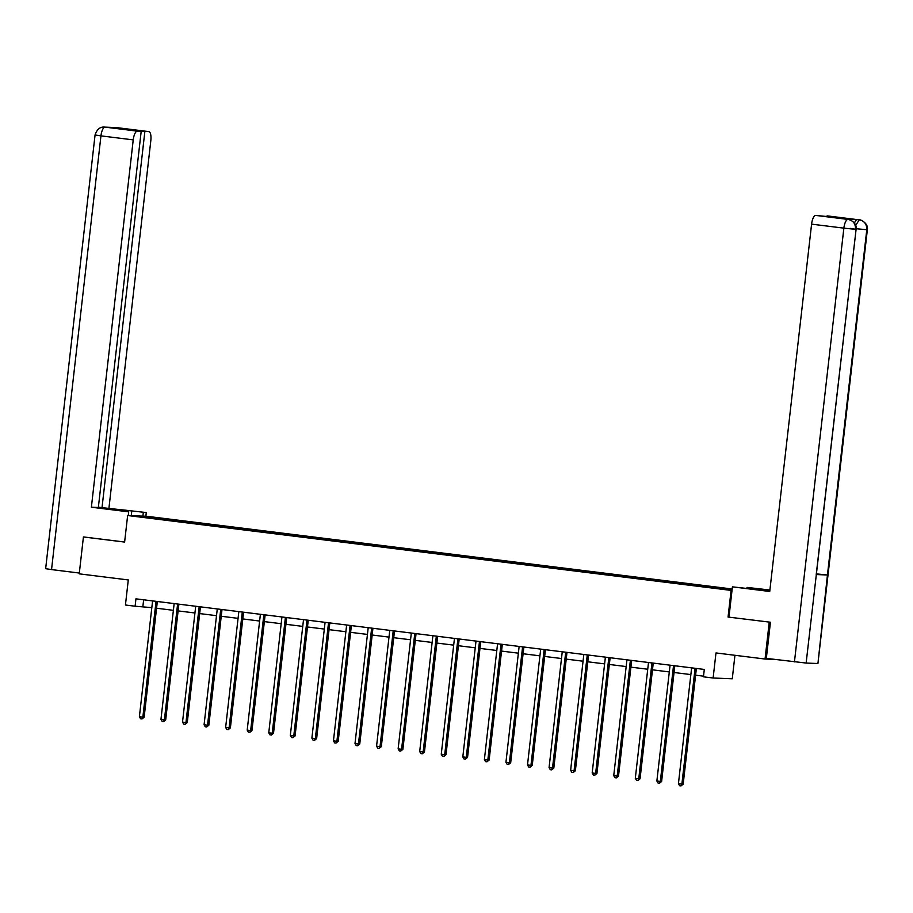 <?xml version="1.0" encoding="UTF-8"?>
<svg xmlns="http://www.w3.org/2000/svg" width="913" height="913" viewBox="0 0 913 913"><rect width="100%" height="100%" fill="white"/><g stroke="black" fill="none" stroke-linecap="round" stroke-linejoin="round"><path stroke-width="1.37" d="M732.18 588.999L146.788 516.279L127.637 515.525L732.009 590.517M734.942 655.294L732.272 678.781L713.121 678.017L703.455 676.818L704.288 669.434L135.946 598.837L135.113 606.221L151.82 607.636M84.201 536.992L83.425 536.958L79.226 573.843L128.288 579.938L125.435 605.011L135.113 606.221M774.692 659.414L765.048 659.038L715.986 652.932L713.121 678.017M850.208 228.398L856.097 229.311L806.133 663.055L766.327 658.376L770.446 622.232L728.06 617.04L770.024 622.187M769.248 622.152L765.048 659.038M161.373 519.394L732.043 590.129M161.339 519.235L137.84 516.313L145.703 516.621L171.085 519.623L170.993 520.433M732.123 589.467L171.085 519.623M177.499 520.57L177.202 521.197M190.76 522.225L190.44 522.909M199.057 523.252L198.76 523.879M212.33 524.907L211.999 525.591M220.615 525.934L220.318 526.561M233.888 527.577L233.557 528.262M242.185 528.604L241.888 529.232M255.446 530.259L255.126 530.944M263.743 531.286L263.446 531.914M277.004 532.941L276.685 533.626M285.301 533.968L285.004 534.596M298.574 535.611L298.243 536.296M306.859 536.65L306.563 537.266M320.132 538.293L319.812 538.978M328.429 539.321L328.132 539.948M341.69 540.975L341.371 541.66M349.987 542.002L349.69 542.63M363.26 543.646L362.929 544.342M371.545 544.684L371.249 545.312M384.818 546.328L384.499 547.013M393.115 547.355L392.818 547.983M406.376 549.01L406.057 549.694M414.673 550.037L414.376 550.665M427.935 551.68L427.615 552.376M436.231 552.719L435.935 553.346M449.504 554.362L449.173 555.047M457.79 555.389L457.504 556.017M471.062 557.044L470.743 557.729M479.359 558.071L479.063 558.699M492.621 559.715L492.301 560.411M500.917 560.753L500.621 561.381M514.19 562.397L513.859 563.081M522.476 563.424L522.179 564.051M535.748 565.079L535.429 565.763M544.045 566.106L543.749 566.733M557.307 567.749L556.987 568.445M565.604 568.788L565.307 569.415M578.876 570.431L578.545 571.116M587.162 571.458L586.865 572.086M600.434 573.113L600.103 573.798M608.72 574.14L608.435 574.768M621.993 575.795L621.673 576.48M630.29 576.822L629.993 577.45M643.551 578.465L643.231 579.15M651.848 579.504L651.551 580.12M665.12 581.147L664.79 581.832M673.406 582.174L673.109 582.802M686.679 583.829L686.359 584.514M694.976 584.856L694.679 585.484M708.237 586.5L707.917 587.185M716.534 587.538L716.237 588.155M728.06 617.04L731.085 590.483M83.425 536.958L124.613 542.071L127.637 515.525M156.557 608.229L173.379 610.318M178.115 610.9L194.948 612.988M199.685 613.582L216.507 615.67M221.243 616.264L238.065 618.352M242.801 618.934L259.634 621.034M264.371 621.616L281.193 623.705M285.929 624.298L302.751 626.386M307.487 626.969L324.309 629.068M329.045 629.65L345.879 631.739M350.615 632.332L367.437 634.421M372.173 635.014L388.995 637.103M393.731 637.685L410.565 639.773M415.301 640.367L432.123 642.455M436.859 643.049L453.681 645.137M458.417 645.719L475.239 647.808M479.976 648.401L496.809 650.49M501.545 651.083L518.367 653.172M523.103 653.754L539.925 655.842M544.662 656.436L561.495 658.524M566.231 659.118L583.053 661.206M587.789 661.788L604.611 663.888M609.348 664.47L626.181 666.558M630.917 667.152L647.739 669.24M652.475 669.822L669.297 671.922M674.034 672.504L690.856 674.593M695.592 675.186L703.524 676.168M145.703 516.621L146 517.329M169.202 519.543L168.882 520.227M143.638 599.795L142.873 606.529M710.131 586.58L710.04 587.39M688.562 583.898L688.47 584.708M667.004 581.227L666.912 582.038M645.445 578.545L645.354 579.356M623.887 575.863L623.784 576.674M602.318 573.181L602.226 574.003M580.759 570.511L580.668 571.321M559.201 567.829L559.11 568.639M537.631 565.147L537.54 565.969M516.073 562.476L515.982 563.287M494.515 559.795L494.424 560.605M472.957 557.113L472.854 557.923M451.387 554.442L451.296 555.252M429.829 551.76L429.738 552.57M408.271 549.078L408.179 549.888M386.701 546.408L386.61 547.218M365.143 543.726L365.052 544.536M343.585 541.044L343.493 541.854M322.015 538.373L321.924 539.184M300.457 535.691L300.366 536.502M278.899 533.009L278.807 533.82M257.34 530.327L257.249 531.149M235.771 527.657L235.68 528.467M214.213 524.975L214.121 525.785M192.654 522.293L192.563 523.115M695.147 668.305A1.484 1.392 -87.7 0 0 695.033 668.75L681.885 784.119L678.427 783.685L691.575 668.316A1.484 1.392 -87.7 0 0 691.563 667.86M696.402 668.453A1.484 1.392 -87.7 0 0 696.322 668.807L683.175 784.164L681.885 784.119L681.018 785.922L679.637 785.751L678.427 783.685M683.175 784.164L681.018 785.922M728.973 617.085L732.42 586.842L769.796 591.031M769.876 590.277L747.039 587.424L769.91 590.015M732.42 586.842L769.739 591.476L811.589 224.142A8.913 3.093 -82.9 0 1 815.708 215.411L841.067 217.933L827.087 215.867A8.913 3.093 -82.9 0 1 827.178 215.879A8.913 3.093 -82.9 0 1 827.269 215.89M746.925 588.394L747.039 587.424M859.601 219.919A8.913 3.093 97.1 0 0 859.453 219.885C857.558 218.641 868.822 222.007 867.35 229.756L817.934 663.477L827.44 574.985L816.838 573.935M806.133 663.055L817.363 663.5M848.348 219.462L848.2 219.44C846.34 218.196 857.581 221.585 856.097 229.311L816.222 574.539L827.44 574.985L866.779 229.779C866.916 224.347 864.485 221.06 859.487 219.896L827.087 215.867M854.477 223.092A8.913 3.093 -82.9 0 1 857.364 219.645L846.237 219.2A8.913 3.093 -82.9 0 1 846.328 219.2A8.913 3.093 -82.9 0 1 846.419 219.223M794.447 661.868L843.863 228.147L855.549 229.334C855.675 223.902 853.244 220.604 848.245 219.451L848.109 219.428M123.575 510.96L123.689 509.99L101.263 507.868L128.699 511.851L91.38 507.217L133.23 139.883L100.955 135.866L51.539 569.586L79.317 573.033M123.689 509.99L146.285 512.547L102.016 507.639L144.87 131.449L148.728 131.598L116.453 127.592L104.949 127.124L137.349 131.152A8.913 3.093 97.1 0 0 133.23 139.883M98.376 507.183L102.016 507.639M127.01 129.543L141.195 131.301L98.342 507.491L91.38 507.217M131.255 515.662L131.677 511.965M128.277 515.548L128.699 511.851M145.863 516.244L146.285 512.547M142.896 516.13L143.318 512.433M108.967 507.913L150.828 140.579A8.913 3.093 97.1 0 0 148.819 131.609A8.913 3.093 97.1 0 0 148.728 131.598M51.539 569.586L45.65 568.685L95.066 134.964L100.955 135.866A8.913 3.093 -82.9 0 1 105.075 127.135M141.195 131.301L137.349 131.152M127.044 129.235L144.87 131.449M83.791 536.97L124.625 542.014M115.723 127.717L116.328 127.592M115.278 127.5L116.179 127.569M95.066 134.964C96.926 129.429 99.985 126.793 104.219 127.067L104.938 127.112M673.589 665.623A1.484 1.392 -87.7 0 0 673.474 666.068L660.327 781.437L656.869 781.003L670.016 665.645A1.484 1.392 -87.7 0 0 669.994 665.178M674.844 665.782A1.484 1.392 -87.7 0 0 674.764 666.125L661.617 781.482L660.327 781.437L659.46 783.24L658.079 783.069L656.869 781.003M661.617 781.482L659.46 783.24M652.03 662.941A1.484 1.392 -87.7 0 0 651.905 663.397L638.758 778.755L635.311 778.333L648.447 662.964A1.484 1.392 -87.7 0 0 648.435 662.496M653.274 663.1A1.484 1.392 -87.7 0 0 653.206 663.443L640.059 778.812L638.758 778.755L637.902 780.558L636.509 780.387L635.311 778.333M640.059 778.812L637.902 780.558M630.461 660.27A1.484 1.392 -87.7 0 0 630.347 660.715L617.199 776.073L613.741 775.651L626.889 660.282A1.484 1.392 -87.7 0 0 626.877 659.825M631.716 660.419A1.484 1.392 -87.7 0 0 631.636 660.761L618.5 776.13L617.199 776.073L616.332 777.887L614.951 777.716L613.741 775.651M618.5 776.13L616.332 777.887M608.903 657.588A1.484 1.392 -87.7 0 0 608.788 658.033L595.641 773.402L592.183 772.969L605.33 657.611A1.484 1.392 -87.7 0 0 605.308 657.143M610.158 657.748A1.484 1.392 -87.7 0 0 610.078 658.09L596.931 773.448L595.641 773.402L594.774 775.205L593.393 775.034L592.183 772.969M596.931 773.448L594.774 775.205M587.344 654.906A1.484 1.392 -87.7 0 0 587.219 655.363L574.083 770.72L570.625 770.287L583.772 654.929A1.484 1.392 -87.7 0 0 583.749 654.461M588.6 655.066A1.484 1.392 -87.7 0 0 588.52 655.408L575.373 770.777L574.083 770.72L573.216 772.524L571.835 772.352L570.625 770.287M575.373 770.777L573.216 772.524M565.775 652.236A1.484 1.392 -87.7 0 0 565.661 652.681L552.513 768.038L549.067 767.616L562.203 652.247A1.484 1.392 -87.7 0 0 562.191 651.791M567.03 652.384A1.484 1.392 -87.7 0 0 566.95 652.727L553.814 768.095L552.513 768.038L551.646 769.853L550.265 769.67L549.067 767.616M553.814 768.095L551.646 769.853M544.216 649.554A1.484 1.392 -87.7 0 0 544.102 649.999L530.955 765.368L527.497 764.934L540.644 649.577A1.484 1.392 -87.7 0 0 540.633 649.109M545.472 649.714A1.484 1.392 -87.7 0 0 545.392 650.056L532.245 765.414L530.955 765.368L530.088 767.171L528.707 767L527.497 764.934M532.245 765.414L530.088 767.171M522.658 646.872A1.484 1.392 -87.7 0 0 522.533 647.328L509.397 762.686L505.939 762.252L519.086 646.895A1.484 1.392 -87.7 0 0 519.063 646.427M523.914 647.032A1.484 1.392 -87.7 0 0 523.834 647.374L510.687 762.743L509.397 762.686L508.53 764.489L507.149 764.318L505.939 762.252M510.687 762.743L508.53 764.489M501.1 644.201A1.484 1.392 -87.7 0 0 500.975 644.646L487.827 760.004L484.381 759.582L497.517 644.213A1.484 1.392 -87.7 0 0 497.505 643.756M502.344 644.35A1.484 1.392 -87.7 0 0 502.276 644.692L489.128 760.061L487.827 760.004L486.96 761.807L485.579 761.636L484.381 759.582M489.128 760.061L486.96 761.807M479.53 641.519A1.484 1.392 -87.7 0 0 479.416 641.965L466.269 757.334L462.811 756.9L475.958 641.542A1.484 1.392 -87.7 0 0 475.947 641.074M480.786 641.679A1.484 1.392 -87.7 0 0 480.706 642.022L467.559 757.379L466.269 757.334L465.402 759.137L464.021 758.965L462.811 756.9M467.559 757.379L465.402 759.137M457.972 638.838A1.484 1.392 -87.7 0 0 457.858 639.283L444.711 754.652L441.253 754.218L454.4 638.86A1.484 1.392 -87.7 0 0 454.377 638.392M459.228 638.997A1.484 1.392 -87.7 0 0 459.148 639.34L446.001 754.697L444.711 754.652L443.844 756.455L442.463 756.284L441.253 754.218M446.001 754.697L443.844 756.455M436.414 636.167A1.484 1.392 -87.7 0 0 436.288 636.612L423.153 751.97L419.695 751.547L432.842 636.178A1.484 1.392 -87.7 0 0 432.819 635.722M437.669 636.315A1.484 1.392 -87.7 0 0 437.589 636.658L424.442 752.027L423.153 751.97L422.285 753.773L420.893 753.602L419.695 751.547M424.442 752.027L422.285 753.773M414.844 633.485A1.484 1.392 -87.7 0 0 414.73 633.93L401.583 749.299L398.136 748.865L411.272 633.496A1.484 1.392 -87.7 0 0 411.261 633.04M416.1 633.645A1.484 1.392 -87.7 0 0 416.02 633.987L402.884 749.345L401.583 749.299L400.716 751.102L399.335 750.931L398.136 748.865M402.884 749.345L400.716 751.102M393.286 630.803A1.484 1.392 -87.7 0 0 393.172 631.248L380.025 746.617L376.567 746.183L389.714 630.826A1.484 1.392 -87.7 0 0 389.703 630.358M394.542 630.963A1.484 1.392 -87.7 0 0 394.462 631.305L381.314 746.663L380.025 746.617L379.157 748.42L377.777 748.249L376.567 746.183M381.314 746.663L379.157 748.42M371.728 628.133A1.484 1.392 -87.7 0 0 371.602 628.578L358.467 743.935L355.009 743.513L368.156 628.144A1.484 1.392 -87.7 0 0 368.133 627.676M372.983 628.281A1.484 1.392 -87.7 0 0 372.903 628.623L359.756 743.992L358.467 743.935L357.599 745.738L356.218 745.567L355.009 743.513M359.756 743.992L357.599 745.738M350.17 625.451A1.484 1.392 -87.7 0 0 350.044 625.896L336.897 741.265L333.45 740.831L346.586 625.462A1.484 1.392 -87.7 0 0 346.575 625.006M351.414 625.61A1.484 1.392 -87.7 0 0 351.334 625.953L338.198 741.31L336.897 741.265L336.03 743.068L334.649 742.897L333.45 740.831M338.198 741.31L336.03 743.068M328.6 622.769A1.484 1.392 -87.7 0 0 328.486 623.214L315.339 738.583L311.881 738.149L325.028 622.792A1.484 1.392 -87.7 0 0 325.017 622.324M329.855 622.928A1.484 1.392 -87.7 0 0 329.776 623.271L316.628 738.628L315.339 738.583L314.471 740.386L313.091 740.215L311.881 738.149M316.628 738.628L314.471 740.386M307.042 620.098A1.484 1.392 -87.7 0 0 306.928 620.543L293.781 735.901L290.323 735.479L303.47 620.11A1.484 1.392 -87.7 0 0 303.447 619.642M308.297 620.247A1.484 1.392 -87.7 0 0 308.217 620.589L295.07 735.958L293.781 735.901L292.913 737.704L291.532 737.533L290.323 735.479M295.07 735.958L292.913 737.704M285.484 617.416A1.484 1.392 -87.7 0 0 285.358 617.861L272.222 733.219L268.764 732.797L281.9 617.428A1.484 1.392 -87.7 0 0 281.889 616.971M286.728 617.565A1.484 1.392 -87.7 0 0 286.659 617.907L273.512 733.276L272.222 733.219L271.355 735.033L269.963 734.862L268.764 732.797M273.512 733.276L271.355 735.033M263.914 614.734A1.484 1.392 -87.7 0 0 263.8 615.179L250.653 730.548L247.195 730.115L260.342 614.757A1.484 1.392 -87.7 0 0 260.331 614.289M265.169 614.894A1.484 1.392 -87.7 0 0 265.09 615.236L251.954 730.594L250.653 730.548L249.785 732.352L248.404 732.18L247.195 730.115M251.954 730.594L249.785 732.352M242.356 612.052A1.484 1.392 -87.7 0 0 242.242 612.509L229.095 727.866L225.637 727.444L238.784 612.075A1.484 1.392 -87.7 0 0 238.772 611.607M243.611 612.212A1.484 1.392 -87.7 0 0 243.531 612.555L230.384 727.923L229.095 727.866L228.227 729.67L226.846 729.498L225.637 727.444M230.384 727.923L228.227 729.67M220.798 609.382A1.484 1.392 -87.7 0 0 220.672 609.827L207.536 725.184L204.078 724.762L217.226 609.393A1.484 1.392 -87.7 0 0 217.203 608.937M222.053 609.53A1.484 1.392 -87.7 0 0 221.973 609.873L208.826 725.242L207.536 725.184L206.669 726.999L205.288 726.828L204.078 724.762M208.826 725.242L206.669 726.999M199.239 606.7A1.484 1.392 -87.7 0 0 199.114 607.145L185.967 722.514L182.52 722.08L195.656 606.723A1.484 1.392 -87.7 0 0 195.644 606.255M200.483 606.86A1.484 1.392 -87.7 0 0 200.404 607.202L187.268 722.56L185.967 722.514L185.099 724.317L183.718 724.146L182.52 722.08M187.268 722.56L185.099 724.317M177.67 604.018A1.484 1.392 -87.7 0 0 177.556 604.474L164.408 719.832L160.95 719.398L174.098 604.041A1.484 1.392 -87.7 0 0 174.086 603.573M178.925 604.178A1.484 1.392 -87.7 0 0 178.845 604.52L165.698 719.889L164.408 719.832L163.541 721.635L162.16 721.464L160.95 719.398M165.698 719.889L163.541 721.635M156.112 601.347A1.484 1.392 -87.7 0 0 155.997 601.793L142.85 717.15L139.392 716.728L152.539 601.359A1.484 1.392 -87.7 0 0 152.517 600.902M157.367 601.496A1.484 1.392 -87.7 0 0 157.287 601.838L144.14 717.207L142.85 717.15L141.983 718.965L140.602 718.782L139.392 716.728M144.14 717.207L141.983 718.965M695.033 668.75L696.322 668.807M857.364 219.645L859.475 219.896M815.708 215.411L848.234 219.451M847.983 219.428A8.913 3.093 -82.9 0 0 843.863 228.147L811.589 224.142M766.566 590.711L766.669 589.866M867.35 229.756L856.143 228.729M827.178 215.879L859.453 219.885A8.913 3.093 97.1 0 0 859.361 219.873M855.686 225.443L859.236 219.873M673.474 666.068L674.764 666.125M651.905 663.397L653.206 663.443M630.347 660.715L631.636 660.761M608.788 658.033L610.078 658.09M587.219 655.363L588.52 655.408M565.661 652.681L566.95 652.727M544.102 649.999L545.392 650.056M522.533 647.328L523.834 647.374M500.975 644.646L502.276 644.692M479.416 641.965L480.706 642.022M457.858 639.283L459.148 639.34M436.288 636.612L437.589 636.658M414.73 633.93L416.02 633.987M393.172 631.248L394.462 631.305M371.602 628.578L372.903 628.623M350.044 625.896L351.334 625.953M328.486 623.214L329.776 623.271M306.928 620.543L308.217 620.589M285.358 617.861L286.659 617.907M263.8 615.179L265.09 615.236M242.242 612.509L243.531 612.555M220.672 609.827L221.973 609.873M199.114 607.145L200.404 607.202M177.556 604.474L178.845 604.52M155.997 601.793L157.287 601.838M115.437 127.512L113.634 127.637M115.609 127.512L148.819 131.609M104.379 127.067L107.118 127.375"/></g></svg>

